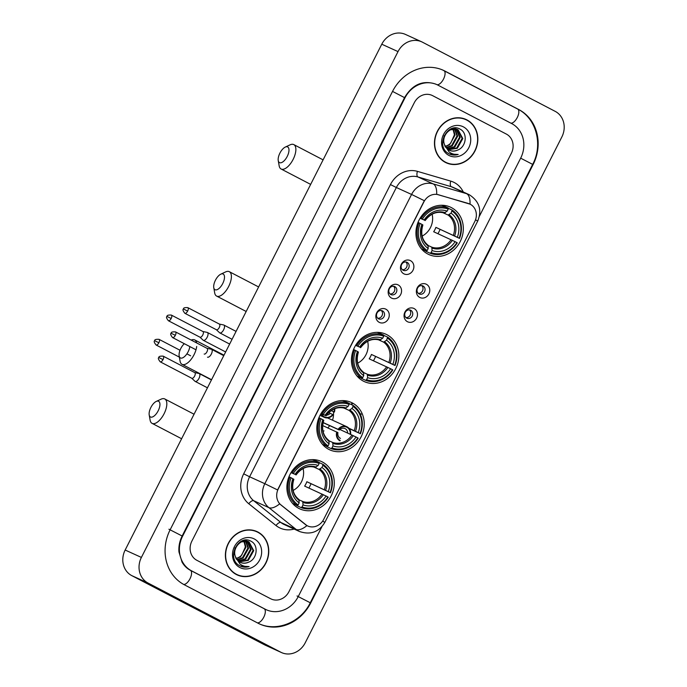 <?xml version="1.0" encoding="UTF-8"?>
<svg xmlns="http://www.w3.org/2000/svg" width="687" height="687" viewBox="0 0 687 687"><rect width="100%" height="100%" fill="white"/><g stroke="black" fill="none" stroke-linecap="round" stroke-linejoin="round"><path stroke-width="1.03" d="M386.936 334.715A26.037 23.195 114.5 0 0 385.948 334.234A26.037 23.195 114.5 0 0 354.312 347.751A26.037 23.195 114.5 0 0 363.38 381.13A26.037 23.195 114.5 0 0 364.368 381.611A26.037 23.195 114.5 0 0 396.004 368.095A26.037 23.195 114.5 0 0 386.936 334.715M352.319 402.943A26.037 23.195 114.5 0 0 351.332 402.462A26.037 23.195 114.5 0 0 319.695 415.978A26.037 23.195 114.5 0 0 328.764 449.367A26.037 23.195 114.5 0 0 329.751 449.848A26.037 23.195 114.5 0 0 361.388 436.322A26.037 23.195 114.5 0 0 352.319 402.943M322.366 461.982A26.037 23.195 114.5 0 0 321.387 461.501A26.037 23.195 114.5 0 0 289.742 475.018A26.037 23.195 114.5 0 0 298.819 508.397A26.037 23.195 114.5 0 0 299.798 508.878A26.037 23.195 114.5 0 0 331.443 495.361A26.037 23.195 114.5 0 0 322.366 461.982M451.411 207.62A26.037 23.195 114.5 0 0 450.423 207.139A26.037 23.195 114.5 0 0 418.787 220.656A26.037 23.195 114.5 0 0 427.855 254.044A26.037 23.195 114.5 0 0 428.843 254.525A26.037 23.195 114.5 0 0 460.479 241.008A26.037 23.195 114.5 0 0 451.411 207.62M403.836 273.812A7.368 6.561 -65.5 0 1 401.345 264.203A7.368 6.561 -65.5 0 1 410.508 260.674A7.368 6.561 -65.5 0 1 412.999 270.274A7.368 6.561 -65.5 0 1 403.836 273.812M407.142 262.374A4.423 3.942 114.5 0 0 406.979 262.297A4.423 3.942 114.5 0 0 401.603 264.589A4.423 3.942 114.5 0 0 403.14 270.257A4.423 3.942 114.5 0 0 403.312 270.334A4.423 3.942 114.5 0 0 408.688 268.042A4.423 3.942 114.5 0 0 407.142 262.374M391.53 298.072A7.368 6.561 -65.5 0 1 389.04 288.471A7.368 6.561 -65.5 0 1 398.194 284.933A7.368 6.561 -65.5 0 1 400.684 294.534A7.368 6.561 -65.5 0 1 391.53 298.072M394.836 286.634A4.423 3.942 114.5 0 0 394.664 286.556A4.423 3.942 114.5 0 0 389.297 288.849A4.423 3.942 114.5 0 0 390.834 294.517A4.423 3.942 114.5 0 0 391.006 294.603A4.423 3.942 114.5 0 0 396.373 292.301A4.423 3.942 114.5 0 0 394.836 286.634M379.224 322.332A7.368 6.561 -65.5 0 1 376.734 312.731A7.368 6.561 -65.5 0 1 385.888 309.193A7.368 6.561 -65.5 0 1 388.378 318.802A7.368 6.561 -65.5 0 1 379.224 322.332M382.522 310.902A4.423 3.942 114.5 0 0 382.358 310.816A4.423 3.942 114.5 0 0 376.983 313.109A4.423 3.942 114.5 0 0 378.528 318.785A4.423 3.942 114.5 0 0 378.692 318.862A4.423 3.942 114.5 0 0 384.067 316.57A4.423 3.942 114.5 0 0 382.522 310.902M419.74 297.428A7.368 6.561 -65.5 0 1 417.249 287.827A7.368 6.561 -65.5 0 1 426.404 284.289A7.368 6.561 -65.5 0 1 428.894 293.899A7.368 6.561 -65.5 0 1 419.74 297.428M423.037 285.998A4.423 3.942 114.5 0 0 422.874 285.912A4.423 3.942 114.5 0 0 417.498 288.214A4.423 3.942 114.5 0 0 419.044 293.881A4.423 3.942 114.5 0 0 419.207 293.959A4.423 3.942 114.5 0 0 424.583 291.666A4.423 3.942 114.5 0 0 423.037 285.998M407.425 321.696A7.368 6.561 -65.5 0 1 404.935 312.087A7.368 6.561 -65.5 0 1 414.098 308.557A7.368 6.561 -65.5 0 1 416.588 318.158A7.368 6.561 -65.5 0 1 407.425 321.696M410.732 310.258A4.423 3.942 114.5 0 0 410.568 310.18A4.423 3.942 114.5 0 0 405.193 312.473A4.423 3.942 114.5 0 0 406.73 318.141A4.423 3.942 114.5 0 0 406.902 318.218A4.423 3.942 114.5 0 0 412.269 315.926A4.423 3.942 114.5 0 0 410.732 310.258M468.371 203.507A13.259 11.816 -65.5 0 1 469.788 204.03A13.259 11.816 -65.5 0 1 470.286 204.279A13.259 11.816 -65.5 0 1 474.769 221.566L323.689 519.363A13.259 11.816 -65.5 0 1 307.707 525.976A13.259 11.816 -65.5 0 1 305.475 524.602L281.043 505.031A13.259 11.816 -65.5 0 1 278.287 488.878L423.888 201.884A13.259 11.816 -65.5 0 1 438.452 194.756L470.02 204.159M409.478 309.88A4.423 3.942 -65.5 0 1 410.285 314.912A4.423 3.942 -65.5 0 1 405.957 317.592M421.784 285.62A4.423 3.942 -65.5 0 1 422.599 290.644A4.423 3.942 -65.5 0 1 418.271 293.332M381.268 310.515A4.423 3.942 -65.5 0 1 382.084 315.548A4.423 3.942 -65.5 0 1 377.756 318.236M393.574 286.256A4.423 3.942 -65.5 0 1 394.39 291.288A4.423 3.942 -65.5 0 1 390.061 293.976M405.888 261.996A4.423 3.942 -65.5 0 1 406.695 267.028A4.423 3.942 -65.5 0 1 402.367 269.708M466.928 119.907A23.822 21.228 114.5 0 0 466.026 119.469A23.822 21.228 114.5 0 0 437.078 131.835A23.822 21.228 114.5 0 0 445.374 162.39A23.822 21.228 114.5 0 0 446.275 162.828A23.822 21.228 114.5 0 0 475.232 150.453A23.822 21.228 114.5 0 0 466.928 119.907M467.443 120.465A23.822 21.228 114.5 0 0 465.305 119.169A23.822 21.228 114.5 0 0 465.211 119.117M257.857 532.013A23.822 21.228 114.5 0 0 256.955 531.575A23.822 21.228 114.5 0 0 228.007 543.941A23.822 21.228 114.5 0 0 236.302 574.487A23.822 21.228 114.5 0 0 237.204 574.925A23.822 21.228 114.5 0 0 266.161 562.559A23.822 21.228 114.5 0 0 257.857 532.013M258.372 532.571A23.822 21.228 114.5 0 0 256.234 531.266A23.822 21.228 114.5 0 0 256.139 531.223M322.675 521.072L324.848 522.386C318.862 532.159 310.387 535.19 299.429 531.48A19.648 17.51 -65.5 0 1 298.69 531.12A19.648 17.51 -65.5 0 1 296.131 529.445A17.192 7.617 128.7 0 0 306.943 525.607L279.643 503.863A17.192 7.617 128.7 0 1 268.9 507.641A19.648 17.51 -65.5 0 1 264.821 483.7L277.574 489.951L424.326 200.69L411.573 194.447A19.648 17.51 -65.5 0 1 433.154 183.884A17.192 7.737 106.3 0 1 436.683 194.309L468.079 203.378M270.635 598.746A14.736 13.13 114.5 0 0 271.185 599.012A14.736 13.13 114.5 0 0 288.944 591.679L321.928 526.663L288.944 591.679A14.736 13.13 114.5 0 1 271.185 599.012L271.185 599.012A14.736 13.13 114.5 0 1 270.635 598.746L196.868 560.309L270.635 598.746M479.432 216.207L511.351 153.295A14.736 13.13 114.5 0 0 506.362 134.085L432.604 95.648A14.736 13.13 114.5 0 0 432.046 95.381A14.736 13.13 114.5 0 0 414.287 102.724L191.888 541.098A14.736 13.13 114.5 0 0 196.868 560.309A14.736 13.13 114.5 0 1 191.888 541.098L414.287 102.724A14.736 13.13 114.5 0 1 432.046 95.381A14.736 13.13 114.5 0 1 432.604 95.648L506.362 134.085A14.736 13.13 114.5 0 1 511.351 153.295L479.432 216.207M236.405 574.538A23.822 21.228 114.5 0 0 238.887 575.337M445.477 162.433A23.822 21.228 114.5 0 0 447.958 163.24M443.244 161.084A23.581 21.005 114.5 0 0 443.862 161.428A23.581 21.005 114.5 0 0 444.755 161.866L446.378 162.604A23.581 21.005 114.5 0 0 475.035 150.359A23.581 21.005 114.5 0 0 466.817 120.122A23.581 21.005 114.5 0 0 465.932 119.693A23.581 21.005 114.5 0 0 437.276 131.938A23.581 21.005 114.5 0 0 445.485 162.166A23.581 21.005 114.5 0 0 446.378 162.604M445.245 146.254A11.104 9.893 114.5 0 0 450.878 142.887L454.425 134.764L452.973 129.053M453.944 128.057L456.108 129.001M454.116 128.031L455.163 128.495M454.846 128.357L455.764 128.907M457.465 150.161C466.396 147.121 467.881 133.098 460.384 129.319C447.692 121.281 435.034 145.988 448.319 153.399L448.972 153.768C451.866 155.228 454.94 155.468 458.195 154.472C454.794 154.755 451.737 153.905 449.04 151.904L444.635 144.871A11.104 9.893 114.5 0 0 449.1 150.118A11.104 9.893 114.5 0 0 449.521 150.324A11.104 9.893 114.5 0 0 457.465 150.161C454.382 151.389 451.479 151.329 448.748 149.955M444.635 144.871C440.685 136.189 450.835 125.386 458.143 129.869L462.806 138.585L457.353 148.28L448.448 149.74M449.255 129.826L457.104 129.379L458.143 129.869M445.27 146.932L443.227 140.852L444.12 135.743M457.422 129.534L462.162 138.285L456.709 147.988L448.156 149.543M453.386 128.993L455.069 135.056L449.624 144.759L445.374 146.486M453.884 128.065L454.682 128.709M454.957 128.967L457.654 136.232L452.201 145.936L446.284 147.817M453.669 128.1L454.313 128.675M454.579 128.95L457.001 135.94L451.557 145.644L446.043 147.507M456.408 129.199L460.23 137.409L454.777 147.112L447.314 148.89M456.056 129.122L459.586 137.117L454.133 146.812L447.048 148.641M463.399 126.872A16.016 14.264 114.5 0 0 443.493 134.549A16.016 14.264 114.5 0 0 448.912 155.425A16.016 14.264 114.5 0 0 468.809 147.739A16.016 14.264 114.5 0 0 463.399 126.872M448.972 153.768L449.513 154.034M465.932 119.693L464.3 118.954A23.581 21.005 114.5 0 0 462.729 118.319M458.195 154.472L449.375 153.965M234.173 573.19A23.581 21.005 114.5 0 0 234.791 573.533A23.581 21.005 114.5 0 0 235.684 573.963L237.307 574.701A23.581 21.005 114.5 0 0 265.963 562.464A23.581 21.005 114.5 0 0 257.745 532.227A23.581 21.005 114.5 0 0 256.852 531.798A23.581 21.005 114.5 0 0 228.204 544.035A23.581 21.005 114.5 0 0 236.414 574.272A23.581 21.005 114.5 0 0 237.307 574.701M236.173 558.359A11.104 9.893 114.5 0 0 241.807 554.993L245.353 546.869L243.902 541.158M244.873 540.162L247.037 541.107M245.044 540.137L246.092 540.6M245.774 540.463L246.693 541.013M248.393 562.267C257.324 559.227 258.81 545.203 251.313 541.416C238.621 533.378 225.963 558.093 239.248 565.504L239.9 565.865C242.794 567.333 245.869 567.565 249.123 566.577C245.723 566.861 242.666 566.002 239.969 564.01L235.564 556.968A11.104 9.893 114.5 0 0 240.029 562.224A11.104 9.893 114.5 0 0 240.45 562.43A11.104 9.893 114.5 0 0 248.393 562.267C245.311 563.495 242.399 563.426 239.677 562.06M235.564 556.968C231.613 548.295 241.764 537.492 249.072 541.974L253.735 550.682L248.282 560.386L239.377 561.846M240.184 541.931L248.024 541.485L249.072 541.974M236.199 559.029L234.155 552.958L235.048 547.84M248.35 541.639L253.091 550.39L247.638 560.094L239.085 561.648M244.314 541.098L245.998 547.161L240.553 556.865L236.302 558.591M244.812 540.171L245.611 540.806M245.886 541.064L248.574 548.338L243.129 558.042L237.213 559.914M244.598 540.197L245.242 540.772M245.508 541.047L247.93 548.046L242.485 557.741L236.972 559.613M247.337 541.304L251.159 549.514L245.706 559.209L238.243 560.987M246.985 541.219L250.515 549.214L245.061 558.917L237.977 560.747M254.327 538.969A16.016 14.264 114.5 0 0 234.422 546.654A16.016 14.264 114.5 0 0 239.84 567.522A16.016 14.264 114.5 0 0 259.738 559.845A16.016 14.264 114.5 0 0 254.327 538.969M239.9 565.865L240.441 566.131M256.852 531.798L255.229 531.051A23.581 21.005 114.5 0 0 253.658 530.424M249.123 566.577L240.304 566.071M279.918 153.107A8.845 4.01 -62.5 0 0 278.244 160.578A8.845 4.01 -62.5 0 0 281.842 162.475A8.845 4.01 -62.5 0 0 287.226 156.438A8.845 4.01 -62.5 0 0 285.277 147.078A8.845 4.01 -62.5 0 0 279.918 153.107M285.277 147.078L290.112 144.828A13.757 6.235 117.5 0 1 293.804 144.596A13.757 6.235 117.5 0 1 293.134 159.384A13.757 6.235 117.5 0 1 281.095 168.993A13.757 6.235 117.5 0 1 279.162 165.825L278.244 160.578M420.221 218.037L422.368 219.067A23.384 20.833 114.5 0 1 448.207 209.088L447.177 211.115A21.125 18.815 114.5 0 0 424.162 220.003L420.066 218.286M452.089 211.115A23.384 20.833 114.5 0 1 459.122 238.217L435.901 227.371L457.327 237.281A21.125 18.815 114.5 0 0 451.067 213.142L452.132 210.05L448.242 208.273M437.92 233.674A23.332 20.79 114.5 0 0 440.006 229.51M430.208 253.271A24.363 21.709 114.5 0 0 457.276 242.82L456.898 242.597A23.384 20.833 114.5 0 1 431.058 252.576L430.208 253.271L425.863 251.287L425.897 250.437M421.492 248.926A24.363 21.709 114.5 0 0 421.981 249.269L426.326 251.244L427.177 250.549A23.384 20.833 114.5 0 1 420.143 223.447L418.958 222.854A24.363 21.709 114.5 0 0 426.326 251.244M448.207 209.088L448.25 208.024L443.905 206.048A24.363 21.709 114.5 0 0 441.38 205.267M418.958 222.854L418.005 222.425M448.25 208.024A24.363 21.709 114.5 0 0 421.183 218.475M431.058 252.576L432.089 250.549A21.125 18.815 114.5 0 0 455.103 241.661L456.898 242.597M420.143 223.447L421.938 224.383A21.125 18.815 114.5 0 0 428.207 248.522L427.177 250.549M424.162 220.003L422.368 219.067M455.103 241.661L433.677 231.751A18.171 16.196 -65.5 0 0 435.901 227.371M428.233 245.534L431.788 247.157L432.089 250.549M422.651 224.855L421.938 224.383M428.207 248.522L428.001 245.182C422.058 240.338 420.367 233.597 422.9 224.958M425.124 220.579C430.569 213.477 436.941 210.969 444.249 213.039L447.177 211.115M445.245 212.695A18.893 16.832 114.5 0 0 425.021 220.51L424.875 220.475M459.5 238.441A24.363 21.709 114.5 0 0 452.132 210.05M459.122 238.217L457.327 237.281M451.067 213.142L448.079 215.04L442.772 212.626M422.153 236.088A18.171 16.196 114.5 0 0 432.123 214.189M215.443 280.202A8.845 4.01 -62.5 0 0 213.769 287.673A8.845 4.01 -62.5 0 0 217.367 289.562A8.845 4.01 -62.5 0 0 222.743 283.525A8.845 4.01 -62.5 0 0 220.802 274.173A8.845 4.01 -62.5 0 0 215.443 280.202M220.802 274.173L225.628 271.915A13.757 6.235 117.5 0 1 229.329 271.691A13.757 6.235 117.5 0 1 228.659 286.47A13.757 6.235 117.5 0 1 216.62 296.08A13.757 6.235 117.5 0 1 214.688 292.92L213.769 287.673M355.737 345.123L357.893 346.154A23.384 20.833 114.5 0 1 383.732 336.183L382.702 338.21A21.125 18.815 114.5 0 0 359.687 347.09L355.591 345.381M387.614 338.202A23.384 20.833 114.5 0 1 394.647 365.312L371.427 354.458L392.852 364.376A21.125 18.815 114.5 0 0 386.583 340.228L387.657 337.137L383.767 335.368M373.436 360.769A23.332 20.79 114.5 0 0 375.531 356.596M365.724 380.358A24.363 21.709 114.5 0 0 392.801 369.907L392.423 369.692A23.384 20.833 114.5 0 1 366.583 379.662L365.724 380.358L361.388 378.382L361.422 377.532M357.008 376.012A24.363 21.709 114.5 0 0 357.506 376.356L361.843 378.339L362.702 377.644A23.384 20.833 114.5 0 1 355.668 350.533L354.483 349.941A24.363 21.709 114.5 0 0 361.843 378.339M383.732 336.183L383.775 335.119L379.43 333.135A24.363 21.709 114.5 0 0 376.905 332.353M354.483 349.941L353.53 349.511M383.775 335.119A24.363 21.709 114.5 0 0 356.708 345.561M366.583 379.662L367.605 377.635A21.125 18.815 114.5 0 0 390.628 368.756L392.423 369.692M355.668 350.533L357.463 351.469A21.125 18.815 114.5 0 0 363.724 375.617L362.702 377.644M359.687 347.09L357.893 346.154M390.628 368.756L369.202 358.837A18.171 16.196 -65.5 0 0 371.427 354.458M363.758 372.62L367.313 374.243L367.605 377.635M358.176 351.95L357.463 351.469M363.724 375.617L363.517 372.268C357.583 367.425 355.883 360.684 358.425 352.045M360.641 347.665C366.094 340.572 372.466 338.056 379.774 340.125L382.702 338.21M380.77 339.79A18.893 16.832 114.5 0 0 360.538 347.596L360.4 347.57M395.016 365.527A24.363 21.709 114.5 0 0 387.657 337.137M394.647 365.312L392.852 364.376M386.583 340.228L383.604 342.135L378.297 339.713M357.678 363.183A18.171 16.196 114.5 0 0 367.648 341.284M184.314 343.698A8.845 4.01 -62.5 0 0 180.827 348.429A8.845 4.01 -62.5 0 0 179.152 355.9A8.845 4.01 -62.5 0 0 182.751 357.79A8.845 4.01 -62.5 0 0 188.126 351.761A8.845 4.01 -62.5 0 0 189.818 346.566M196.688 346.454A13.757 6.235 117.5 0 1 194.043 354.707A13.757 6.235 117.5 0 1 182.003 364.316A13.757 6.235 117.5 0 1 180.071 361.147L179.152 355.9M321.13 413.359L323.276 414.39A23.384 20.833 114.5 0 1 349.116 404.411L348.086 406.438A21.125 18.815 114.5 0 0 325.071 415.326L321.576 413.883M349.151 403.595L353.041 405.373L352.998 406.438A23.384 20.833 114.5 0 1 360.031 433.54L349.185 428.602M331.108 448.594A24.363 21.709 114.5 0 0 358.185 438.143L357.807 437.92A23.384 20.833 114.5 0 1 331.967 447.898L331.108 448.594L326.772 446.61L326.806 445.76M322.392 444.249A24.363 21.709 114.5 0 0 322.89 444.592L327.227 446.567L328.085 445.872A23.384 20.833 114.5 0 1 321.052 418.769L319.867 418.177A24.363 21.709 114.5 0 0 327.227 446.567M349.116 404.411L349.159 403.346L344.814 401.371A24.363 21.709 114.5 0 0 342.289 400.59M319.867 418.177L318.914 417.739M349.159 403.346A24.363 21.709 114.5 0 0 322.091 413.797M331.967 447.898L332.989 445.872A21.125 18.815 114.5 0 0 356.012 436.984L357.807 437.92M321.052 418.769L322.847 419.705A21.125 18.815 114.5 0 0 329.107 443.845L328.085 445.872M325.071 415.326L323.276 414.39M356.012 436.984L339.842 429.461M329.142 440.856L332.697 442.471L332.989 445.872M323.56 420.178L322.847 419.705M329.107 443.845L328.901 440.504C322.967 435.661 321.267 428.92 323.809 420.281M326.024 415.901C331.478 408.799 337.849 406.283 345.157 408.361L348.086 406.438M346.154 408.018A18.893 16.832 114.5 0 0 325.921 415.833L325.784 415.798M360.4 433.763A24.363 21.709 114.5 0 0 353.041 405.373M360.031 433.54L358.236 432.604A21.125 18.815 114.5 0 0 351.967 408.464L352.998 406.438M348.816 428.164L358.236 432.604M351.967 408.464L348.987 410.362L343.68 407.949M323.062 431.41A18.171 16.196 114.5 0 0 324.006 430.886M327.708 427.984A18.171 16.196 114.5 0 0 329.691 425.648M332.508 420.186A18.171 16.196 114.5 0 0 333.418 411.642M191.184 340.074A13.757 6.235 117.5 0 1 194.713 339.919A13.757 6.235 117.5 0 1 196.611 342.899M150.874 407.46A8.845 4.01 -62.5 0 0 149.199 414.931A8.845 4.01 -62.5 0 0 152.797 416.829A8.845 4.01 -62.5 0 0 158.182 410.792A8.845 4.01 -62.5 0 0 156.232 401.431A8.845 4.01 -62.5 0 0 150.874 407.46M156.232 401.431L161.067 399.181A13.757 6.235 117.5 0 1 164.768 398.958A13.757 6.235 117.5 0 1 164.09 413.737A13.757 6.235 117.5 0 1 152.05 423.347A13.757 6.235 117.5 0 1 150.127 420.186L149.199 414.931M291.176 472.39L293.323 473.42A23.384 20.833 114.5 0 1 319.163 463.45L318.141 465.477A21.125 18.815 114.5 0 0 295.118 474.356L291.022 472.647M323.053 465.468A23.384 20.833 114.5 0 1 330.078 492.579L306.857 481.724L328.283 491.643A21.125 18.815 114.5 0 0 322.023 467.495L323.088 464.403L319.197 462.634M308.875 488.036A23.332 20.79 114.5 0 0 310.962 483.863M301.164 507.624A24.363 21.709 114.5 0 0 328.231 497.173L327.854 496.959A23.384 20.833 114.5 0 1 302.014 506.929L301.164 507.624L296.818 505.649L296.853 504.799M292.447 503.279A24.363 21.709 114.5 0 0 292.937 503.623L297.282 505.606L298.132 504.911A23.384 20.833 114.5 0 1 291.099 477.8L289.914 477.207A24.363 21.709 114.5 0 0 297.282 505.606M319.163 463.45L319.206 462.377L314.869 460.402A24.363 21.709 114.5 0 0 312.336 459.62M289.914 477.207L288.969 476.778M319.206 462.377A24.363 21.709 114.5 0 0 292.138 472.828M302.014 506.929L303.044 504.902A21.125 18.815 114.5 0 0 326.059 496.014L327.854 496.959M291.099 477.8L292.902 478.736A21.125 18.815 114.5 0 0 299.163 502.884L298.132 504.911M295.118 474.356L293.323 473.42M326.059 496.014L304.642 486.104A18.171 16.196 -65.5 0 0 306.857 481.724M299.188 499.887L302.752 501.51L303.044 504.902M293.607 479.217L292.902 478.736M299.163 502.884L298.957 499.535C293.023 494.692 291.322 487.95 293.856 479.311M296.08 474.932C301.524 467.838 307.896 465.322 315.204 467.392L318.141 465.477M316.2 467.057A18.893 16.832 114.5 0 0 295.977 474.863L295.831 474.837M330.456 492.794A24.363 21.709 114.5 0 0 323.088 464.403M330.078 492.579L328.283 491.643M322.023 467.495L319.043 469.401L313.736 466.98M293.109 490.441A18.171 16.196 114.5 0 0 303.087 468.551M360.615 414.871A7.858 6.999 114.5 0 0 361.276 414.081M360.426 414.424A7.368 6.561 114.5 0 0 360.881 413.866M199.917 337.162L203.103 340.168A4.423 2.001 -62.5 0 0 203.309 340.314A4.423 2.001 -62.5 0 0 203.352 340.34A4.423 2.001 -62.5 0 0 207.182 337.223A4.423 2.001 -62.5 0 0 207.397 332.474A4.423 2.001 -62.5 0 0 207.354 332.456A4.423 2.001 -62.5 0 0 207.156 332.388A4.423 2.001 -62.5 0 0 206.933 332.362M199.84 337.094A3.195 1.451 -62.5 0 0 199.994 337.205A3.195 1.451 -62.5 0 0 200.029 337.214A3.195 1.451 -62.5 0 0 202.785 334.973A3.195 1.451 -62.5 0 0 202.948 331.538A3.195 1.451 -62.5 0 0 202.914 331.529A3.195 1.451 -62.5 0 0 202.768 331.478M350.963 404.42A7.858 6.999 -65.5 0 1 352.551 403.063M353.006 403.321A7.368 6.561 114.5 0 0 351.383 404.617M350.19 434.175A7.368 6.561 114.5 0 0 346.317 427.022A7.368 6.561 114.5 0 0 338.493 429.555L338.098 429.349A7.858 6.999 -65.5 0 1 346.798 426.696A7.858 6.999 -65.5 0 1 347.09 426.842A7.858 6.999 -65.5 0 1 350.61 434.364M347.648 433.016A5.402 4.818 114.5 0 0 345.166 428.654A5.402 4.818 114.5 0 0 344.96 428.559A5.402 4.818 114.5 0 0 339.284 430.019L323.096 422.651M322.641 425.545L337.952 432.647A5.402 4.818 114.5 0 0 340.28 438.289A5.402 4.818 114.5 0 0 340.486 438.392M338.493 429.555L339.284 430.019M336.767 431.977A7.858 6.999 114.5 0 0 339.979 440.848M338.098 429.349L323.13 422.531M337.162 432.183A7.368 6.561 114.5 0 0 340.202 440.41M216.379 329.726L219.565 332.731A4.423 2.001 -62.5 0 0 219.771 332.877A4.423 2.001 -62.5 0 0 219.814 332.903A4.423 2.001 -62.5 0 0 223.644 329.794A4.423 2.001 -62.5 0 0 223.859 325.037A4.423 2.001 -62.5 0 0 223.816 325.02A4.423 2.001 -62.5 0 0 223.618 324.951A4.423 2.001 -62.5 0 0 223.404 324.934M216.311 329.657A3.195 1.451 -62.5 0 0 216.457 329.769A3.195 1.451 -62.5 0 0 216.491 329.786A3.195 1.451 -62.5 0 0 219.256 327.536A3.195 1.451 -62.5 0 0 219.411 324.109A3.195 1.451 -62.5 0 0 219.376 324.092A3.195 1.451 -62.5 0 0 219.23 324.041M334.749 408.722A7.858 6.999 -65.5 0 1 334.406 412.088L331.194 410.628M320.966 413.626A7.858 6.999 114.5 0 0 324.084 417.232A7.858 6.999 114.5 0 0 324.376 417.378A7.858 6.999 114.5 0 0 333.075 414.716L328.764 412.621M321.413 413.488A7.368 6.561 114.5 0 0 324.307 416.794A7.368 6.561 114.5 0 0 332.68 414.51M326.548 415.154A5.402 4.818 114.5 0 0 330.267 413.308M207.508 357.163A4.423 2.001 -62.5 0 0 211.33 354.054A4.423 2.001 -62.5 0 0 211.553 349.305A4.423 2.001 -62.5 0 0 211.51 349.279A4.423 2.001 -62.5 0 0 211.304 349.219A4.423 2.001 -62.5 0 0 211.089 349.194M204.176 354.045A3.195 1.451 -62.5 0 0 206.942 351.804A3.195 1.451 -62.5 0 0 207.096 348.369A3.195 1.451 -62.5 0 0 207.07 348.352A3.195 1.451 -62.5 0 0 206.924 348.309M331.598 410.68L334.406 412.088M334.011 411.882A7.368 6.561 114.5 0 0 334.32 408.902M191.759 378.254L194.945 381.251A4.423 2.001 -62.5 0 0 195.16 381.405A4.423 2.001 -62.5 0 0 195.202 381.422A4.423 2.001 -62.5 0 0 199.024 378.314A4.423 2.001 -62.5 0 0 199.239 373.565A4.423 2.001 -62.5 0 0 199.196 373.539A4.423 2.001 -62.5 0 0 198.998 373.479A4.423 2.001 -62.5 0 0 198.783 373.453M191.69 378.185A3.195 1.451 -62.5 0 0 191.845 378.297A3.195 1.451 -62.5 0 0 191.871 378.305A3.195 1.451 -62.5 0 0 194.636 376.064A3.195 1.451 -62.5 0 0 194.79 372.629A3.195 1.451 -62.5 0 0 194.756 372.612A3.195 1.451 -62.5 0 0 194.619 372.569M191.536 570.82L265.302 609.257A26.527 23.633 114.5 0 0 266.298 609.747A26.527 23.633 114.5 0 0 298.261 596.531L520.669 158.156A26.527 23.633 114.5 0 0 511.695 123.583L437.937 85.145A26.527 23.633 114.5 0 0 436.932 84.656A26.527 23.633 114.5 0 0 404.969 97.863L182.57 536.246A26.527 23.633 114.5 0 0 191.536 570.82L190.359 570.279M280.811 652.221A19.648 17.51 114.5 0 0 281.55 652.581A19.648 17.51 114.5 0 0 305.226 642.792L561.846 136.971A19.648 17.51 114.5 0 0 555.199 111.363L422.428 42.173A19.648 17.51 114.5 0 0 421.681 41.813A19.648 17.51 114.5 0 0 398.013 51.602L141.393 557.423A19.648 17.51 114.5 0 0 148.031 583.031L280.811 652.221L264.572 644.827A19.648 17.51 114.5 0 0 265.319 645.187L281.55 652.581M421.681 41.813L405.45 34.419A19.648 17.51 114.5 0 0 381.774 44.208L125.154 550.029A19.648 17.51 114.5 0 0 131.801 575.637L264.572 644.827M258.192 623.272A42.242 37.639 114.5 0 0 259.78 624.045A42.242 37.639 114.5 0 0 310.687 603.006L533.086 164.622A42.242 37.639 114.5 0 0 518.805 109.568L445.047 71.13A42.242 37.639 114.5 0 0 443.45 70.349A42.242 37.639 114.5 0 0 392.552 91.388L170.144 529.771A42.242 37.639 114.5 0 0 184.425 584.835L258.192 623.272M294.13 529.059A24.56 21.881 -65.5 0 1 279.223 527.633A24.56 21.881 -65.5 0 1 276.019 525.546L248.788 503.743A24.56 21.881 -65.5 0 1 243.687 473.824L390.439 184.563A24.56 21.881 -65.5 0 1 417.421 171.355L450.758 181.119A24.56 21.881 -65.5 0 1 463.278 191.999M324.848 522.386L477.705 221.085C482.128 210.179 479.389 201.437 469.496 194.859L468.586 194.412A19.648 17.51 -65.5 0 0 466.49 193.64L433.154 183.884L417.936 176.945A19.648 17.51 114.5 0 0 396.347 187.508L411.573 194.447L264.821 483.7L249.604 476.769A19.648 17.51 114.5 0 0 253.683 500.711L268.9 507.641L296.131 529.445L280.906 522.506A19.648 17.51 114.5 0 0 283.473 524.181A19.648 17.51 114.5 0 0 284.212 524.542L299.429 531.48M470.02 204.142A17.192 7.737 106.3 0 0 466.49 193.64L451.273 186.701A19.648 17.51 114.5 0 1 453.36 187.482L468.586 194.412A19.648 17.51 -65.5 0 1 469.324 194.773M477.705 221.085L475.533 219.763M248.788 503.743A4.912 2.173 -51.3 0 1 253.683 500.711L280.906 522.506A4.912 2.173 -51.3 0 0 276.019 525.546M450.758 181.119A4.912 2.216 -73.7 0 0 451.273 186.701L417.936 176.945A4.912 2.216 -73.7 0 1 417.421 171.355M390.439 184.563L396.347 187.508L249.604 476.769L243.687 473.824M432.183 248.127A18.893 16.832 114.5 0 0 452.407 240.321M422.797 224.889A18.893 16.832 114.5 0 0 428.302 246.101M431.788 247.157A18.171 16.196 114.5 0 0 451.119 239.694M454.631 235.942A18.893 16.832 114.5 0 0 449.126 214.722M453.343 235.315A18.171 16.196 114.5 0 0 448.079 215.04M367.7 375.214A18.893 16.832 114.5 0 0 387.932 367.408M358.322 351.976A18.893 16.832 114.5 0 0 363.818 373.196M367.313 374.243A18.171 16.196 114.5 0 0 386.644 366.781M390.156 363.028A18.893 16.832 114.5 0 0 384.651 341.817M388.859 362.401A18.171 16.196 114.5 0 0 383.604 342.135M333.092 443.45A18.893 16.832 114.5 0 0 353.316 435.644M323.706 420.212A18.893 16.832 114.5 0 0 329.202 441.423M332.697 442.471A18.171 16.196 114.5 0 0 352.027 435.017M355.54 431.264A18.893 16.832 114.5 0 0 350.035 410.045M354.243 430.637A18.171 16.196 114.5 0 0 348.987 410.362M303.139 502.48A18.893 16.832 114.5 0 0 323.362 494.674M293.753 479.243A18.893 16.832 114.5 0 0 299.257 500.462M302.752 501.51A18.171 16.196 114.5 0 0 322.074 494.047M325.586 490.295A18.893 16.832 114.5 0 0 320.082 469.075M324.298 489.668A18.171 16.196 114.5 0 0 319.043 469.401M171.183 318.502A3.195 1.451 -62.5 0 0 171.346 315.075C168.246 314.886 166.804 315.35 167.018 316.458L171.183 318.502A3.195 1.451 -62.5 0 1 168.392 320.735L199.994 337.205M158.877 342.77A3.195 1.451 -62.5 0 0 159.032 339.335C155.94 339.155 154.498 339.61 154.712 340.718L158.877 342.77A3.195 1.451 -62.5 0 1 156.086 344.994L179.367 357.128M187.654 311.074A3.195 1.451 -62.5 0 0 187.809 307.639C184.709 307.458 183.266 307.913 183.481 309.021L187.654 311.074A3.195 1.451 -62.5 0 1 184.855 313.298L216.457 329.769M175.34 335.333A3.195 1.451 -62.5 0 0 175.494 331.898C172.403 331.718 170.96 332.182 171.175 333.289L175.34 335.333A3.195 1.451 -62.5 0 1 172.549 337.566L196.001 349.786M163.034 359.593A3.195 1.451 -62.5 0 0 163.188 356.158C160.097 355.978 158.654 356.441 158.869 357.549L163.034 359.593A3.195 1.451 -62.5 0 1 160.234 361.826L191.845 378.297M518.805 109.568L517.629 109.027A7.858 3.564 117.5 0 1 517.663 109.044C536.358 118.19 543.254 144.717 532.665 164.391L310.266 602.765L297.042 595.972M257.359 622.834A7.858 3.564 -62.5 0 0 263.774 617.184A7.858 3.564 -62.5 0 0 264.16 608.742A7.858 3.564 -62.5 0 0 264.083 608.699M183.635 584.405A7.858 3.564 -62.5 0 0 190.007 578.746A7.858 3.564 -62.5 0 0 190.393 570.304A7.858 3.564 -62.5 0 0 190.316 570.262M168.925 529.213L182.149 536.006L404.549 97.631C412.44 84.424 422.823 79.915 435.713 84.097M392.543 91.405L404.549 97.631M443.828 70.572A7.858 3.564 117.5 0 1 443.905 70.606A7.858 3.564 117.5 0 1 443.519 79.057A7.858 3.564 117.5 0 1 437.009 84.69M442.23 69.791L517.663 109.044A7.858 3.564 117.5 0 1 517.285 117.494A7.858 3.564 117.5 0 1 510.87 123.145M532.665 164.391L520.66 158.165M131.801 575.637L148.031 583.031M125.154 550.029L141.393 557.423M381.774 44.208L398.013 51.602M310.249 602.808L310.687 603.006M532.648 164.425L533.086 164.622M264.126 608.716L265.302 609.257M182.132 536.04L182.57 536.246M404.531 97.666L404.969 97.863M310.653 184.391L281.095 168.993M323.096 159.865L293.804 144.596M246.178 311.486L216.62 296.08M258.621 286.951L229.329 271.691M211.562 379.713L182.003 364.316M224.005 355.188L194.713 339.919M181.608 438.753L152.05 423.347M194.06 414.218L164.768 398.958M225.645 351.95L203.309 340.314M229.647 344.067L207.397 332.474M202.863 331.495L207.156 332.388M171.346 315.075L202.948 331.538M168.392 320.735C166.477 318.313 166.022 316.887 167.018 316.458M327.536 417.919L346.798 426.696M159.032 339.335L180.011 350.267M186.898 353.848L190.634 355.806M156.086 344.994C154.171 342.573 153.708 341.147 154.712 340.718M232.069 339.292L219.771 332.877M236.07 331.4L223.859 325.037M219.325 324.066L223.618 324.951M187.809 307.639L219.411 324.109M184.855 313.298C182.94 310.876 182.484 309.451 183.481 309.021M319.996 415.377L324.376 417.378M223.764 355.668L211.553 349.305M207.019 348.326L211.304 349.219M175.494 331.898L207.096 348.369M172.549 337.566C170.634 335.136 170.17 333.71 171.175 333.289M207.457 387.812L195.16 381.405M211.45 379.928L199.239 373.565M194.713 372.586L198.998 373.479M163.188 356.158L194.79 372.629M160.234 361.826C158.319 359.395 157.864 357.97 158.869 357.549M265.088 609.189L190.393 570.304C186.941 568.493 184.159 565.77 182.055 562.129L178.964 551.962C178.526 546.491 179.582 541.176 182.149 536.006M258.57 623.495C276.715 632.298 300.906 622.31 310.266 602.765"/></g></svg>
